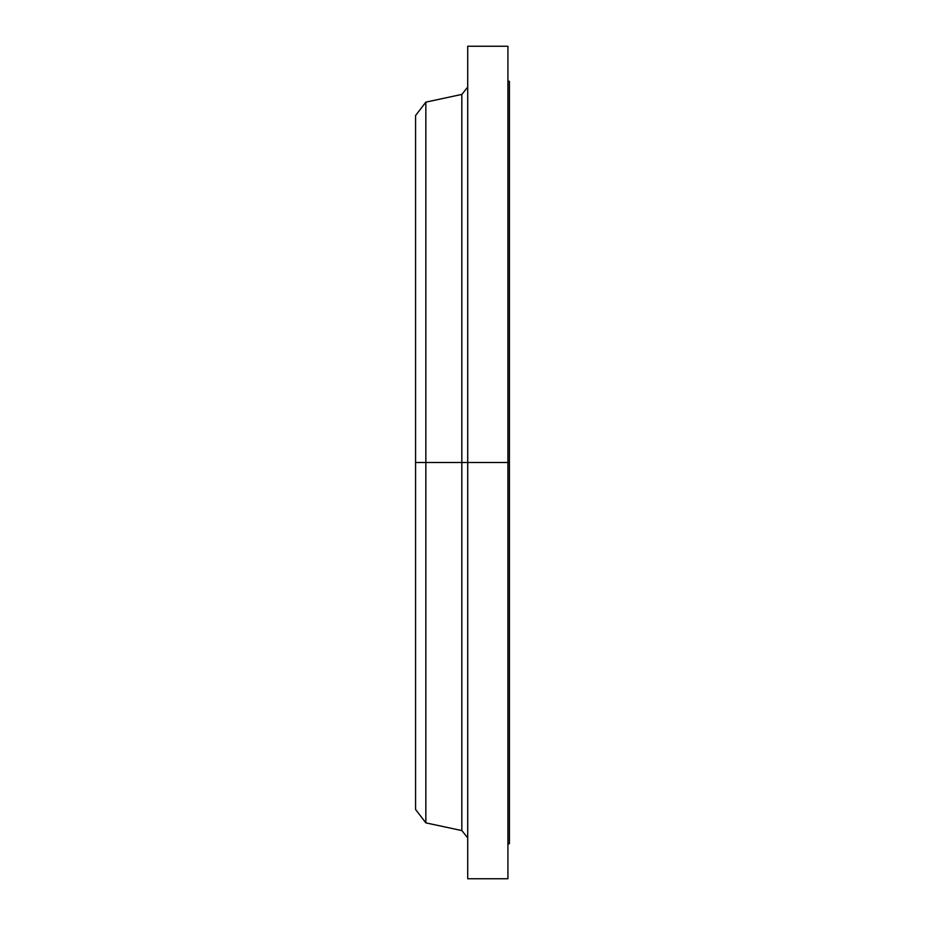 <?xml version="1.0" encoding="UTF-8"?>
<svg xmlns="http://www.w3.org/2000/svg" width="925" height="925" viewBox="0 0 925 925"><rect width="100%" height="100%" fill="white"/><g stroke="black" fill="none" stroke-linecap="round" stroke-linejoin="round"><path stroke-width="1.39" d="M507.917 46.25L507.917 462.5L507.917 46.25L467.715 46.25L467.715 462.5L507.917 462.5L507.917 878.75L507.917 462.5L509.409 462.5L509.409 843.75L509.409 462.5L461.829 462.5L461.829 94.419L461.829 462.5L415.591 462.5L415.591 809.502L415.591 462.5L425.847 462.5L425.847 822.868L425.847 462.5L461.829 462.5L461.829 94.419L467.715 87.147M415.591 809.502L425.847 822.868L461.829 830.581L461.829 462.5L461.829 830.581L461.829 462.5L467.715 462.5L467.715 878.75L467.715 46.25M461.829 94.419L425.847 102.132L425.847 462.5L425.847 102.132L415.591 115.498L415.591 462.5L415.591 115.498M509.409 81.25L509.409 462.5L509.409 81.25L507.917 81.25M509.409 843.75L507.917 843.75M507.917 878.75L467.715 878.75M461.829 830.581L467.715 837.853"/></g></svg>
